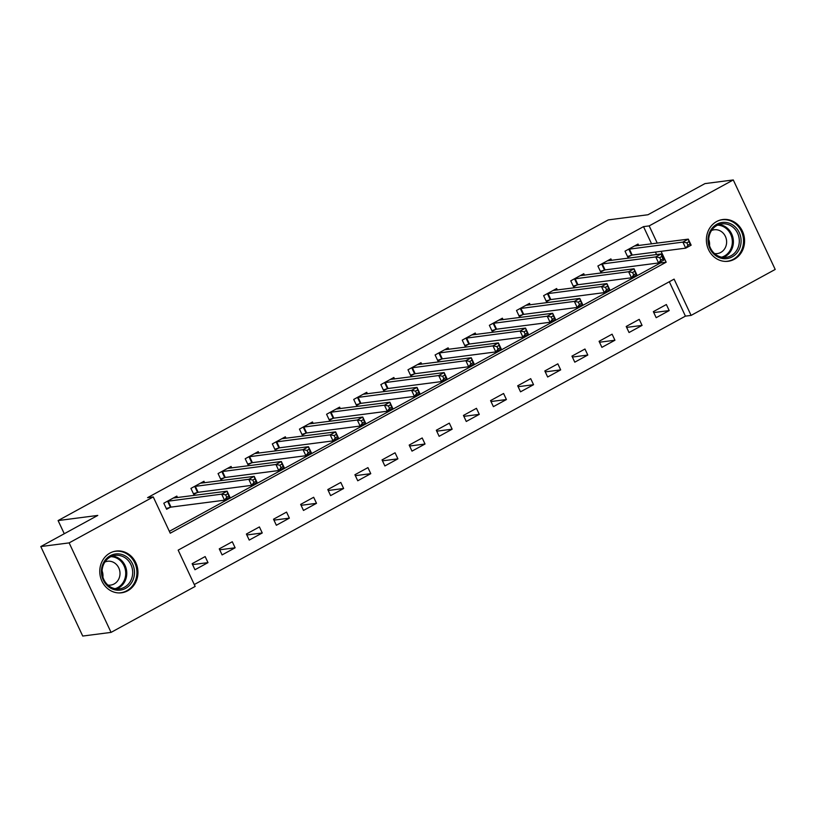 <?xml version="1.0" encoding="UTF-8"?>
<svg xmlns="http://www.w3.org/2000/svg" width="816" height="816" viewBox="0 0 816 816"><rect width="100%" height="100%" fill="white"/><g stroke="black" fill="none" stroke-linecap="round" stroke-linejoin="round"><path stroke-width="1.22" d="M110.017 553.054A21.043 19.064 -97.4 0 1 116.158 551.055A21.043 19.064 -97.4 0 1 137.037 565.988A21.043 19.064 -97.4 0 1 127.694 590.784A21.043 19.064 -97.4 0 1 121.564 592.793A21.043 19.064 -97.4 0 1 100.684 577.861A21.043 19.064 -97.4 0 1 110.017 553.054M716.642 221.544A21.043 19.064 -97.4 0 1 722.772 219.535A21.043 19.064 -97.4 0 1 743.662 234.467A21.043 19.064 -97.4 0 1 734.318 259.274A21.043 19.064 -97.4 0 1 728.188 261.273A21.043 19.064 -97.4 0 1 707.299 246.34A21.043 19.064 -97.4 0 1 716.642 221.544M111.058 632.39L82.722 636.052L40.8 546.557L97.777 515.426L58.099 520.567L608.297 219.892L647.965 214.751L704.942 183.61L733.278 179.948L775.2 269.443L691.101 315.404L674.098 279.123L178.163 550.137L195.167 586.429L111.058 632.39L69.136 542.885L153.245 496.924L170.238 533.205L666.172 262.191L661.082 251.328M194.279 584.542L685.43 316.139L691.101 315.404M685.43 316.139L669.314 281.734M666.366 304.531L653.341 311.651L656.176 317.689L669.191 310.58L666.366 304.531M639.234 319.352L626.209 326.471L629.044 332.52L642.07 325.4L639.234 319.352M612.102 334.183L599.077 341.302L601.912 347.351L614.938 340.231L612.102 334.183M584.97 349.013L571.955 356.123L574.78 362.171L587.806 355.052L584.97 349.013M557.848 363.834L544.823 370.954L547.658 377.002L560.674 369.883L557.848 363.834M530.716 378.665L517.691 385.774L520.526 391.823L533.552 384.703L530.716 378.665M503.584 393.485L490.559 400.605L493.394 406.654L506.42 399.534L503.584 393.485M476.452 408.316L463.437 415.426L466.262 421.474L479.288 414.365L476.452 408.316M449.32 423.137L436.305 430.256L439.13 436.305L452.156 429.185L449.32 423.137M422.198 437.968L409.173 445.077L412.009 451.126L425.024 444.016L422.198 437.968M395.066 452.788L382.041 459.908L384.877 465.956L397.902 458.837L395.066 452.788M367.934 467.619L354.909 474.739L357.745 480.777L370.77 473.668L367.934 467.619M340.802 482.44L327.787 489.559L330.613 495.608L343.638 488.488L340.802 482.44M313.67 497.27L300.655 504.39L303.481 510.439L316.506 503.319L313.67 497.27M286.549 512.091L273.523 519.211L276.359 525.259L289.374 518.14L286.549 512.091M259.417 526.922L246.391 534.041L249.227 540.09L262.252 532.97L259.417 526.922M232.285 541.753L219.259 548.862L222.095 554.911L235.12 547.791L232.285 541.753M205.153 556.573L192.137 563.693L194.963 569.741L207.988 562.622L205.153 556.573M651.586 243.882L643.508 226.634L147.574 497.658L153.245 496.924M169.351 531.328L660.501 262.925L660.124 262.12M656.584 254.551L655.421 252.062M638.734 245.555L638.041 244.055L625.015 251.175L627.851 257.224L631.38 255.296M611.602 260.375L610.909 258.886L597.883 266.006L600.719 272.044L604.248 270.116M584.48 275.206L583.777 273.707L570.751 280.826L573.587 286.875L577.116 284.947M557.348 290.027L556.645 288.538L543.629 295.657L546.455 301.706L549.984 299.768M530.216 304.858L529.513 303.358L516.497 310.478L519.323 316.526L522.862 314.599M503.084 319.678L502.391 318.189L489.365 325.309L492.201 331.357L495.73 329.419M475.952 334.509L475.259 333.02L462.233 340.129L465.069 346.178L468.598 344.25M448.831 349.33L448.127 347.84L435.101 354.96L437.937 361.009L441.466 359.081M421.699 364.16L420.995 362.671L407.98 369.781L410.805 375.829L414.334 373.901M394.567 378.991L393.863 377.492L380.848 384.611L383.673 390.66L387.212 388.732M367.435 393.812L366.741 392.323L353.716 399.432L356.551 405.481L360.08 403.553M340.303 408.643L339.609 407.143L326.584 414.263L329.419 420.311L332.948 418.384M313.181 423.463L312.477 421.974L299.452 429.094L302.287 435.132L305.816 433.204M286.049 438.294L285.345 436.795L272.33 443.914L275.155 449.963L278.684 448.035M258.917 453.115L258.223 451.625L245.198 458.745L248.033 464.783L251.563 462.856M231.785 467.945L231.091 466.446L218.066 473.566L220.901 479.614L224.431 477.686M204.663 482.766L203.959 481.277L190.934 488.396L193.769 494.445L197.299 492.507M177.531 497.597L176.827 496.108L163.802 503.217L166.637 509.266L170.167 507.338M58.099 520.567L64.27 533.735M40.8 546.557L69.136 542.885M643.508 226.634L649.169 225.899L733.278 179.948M657.257 243.148L649.169 225.899M660.501 262.925L666.172 262.191M653.779 312.579L669.191 310.58M192.566 564.621L207.988 562.622M219.698 549.79L235.12 547.791M246.83 534.97L262.252 532.97M273.962 520.139L289.374 518.14M301.084 505.318L316.506 503.319M328.216 490.487L343.638 488.488M355.348 475.667L370.77 473.668M382.48 460.836L397.902 458.837M409.612 446.015L425.024 444.016M436.733 431.185L452.156 429.185M463.865 416.354L479.288 414.365M490.997 401.533L506.42 399.534M518.129 386.702L533.552 384.703M545.261 371.882L560.674 369.883M572.383 357.051L587.806 355.052M599.515 342.23L614.938 340.231M626.647 327.4L642.07 325.4M686.827 242.831L687.959 245.249L690.132 244.055L689 241.638L686.827 242.831L682.88 242.097L688.306 239.129L691.142 245.177L685.715 248.146L682.88 242.097L628.544 249.247M634.501 245.983L688.306 239.129L689 241.638M687.959 245.249L685.715 248.146L632.216 255.071L627.504 256.499M690.132 244.055L691.142 245.177M659.705 257.652L660.838 260.069L663 258.886L661.868 256.469L659.705 257.652L655.748 256.918L661.174 253.96L664.01 259.998L658.583 262.966L655.748 256.918L601.412 264.068M607.379 260.814L661.174 253.96L661.868 256.469M660.838 260.069L658.583 262.966L605.084 269.902L600.372 271.32M663 258.886L664.01 259.998M632.573 272.483L633.706 274.9L635.878 273.717L634.746 271.289L632.573 272.483L628.616 271.748L634.042 268.78L636.878 274.829L631.451 277.797L628.616 271.748L574.28 278.899M580.247 275.645L634.042 268.78L634.746 271.289M633.706 274.9L631.451 277.797L577.952 284.723L573.25 286.151M635.878 273.717L636.878 274.829M605.441 287.303L606.574 289.721L608.746 288.538L607.614 286.12L605.441 287.303L601.494 286.569L606.92 283.611L609.746 289.649L604.319 292.618L601.494 286.569L547.159 293.719M553.115 290.465L606.92 283.611L607.614 286.12M606.574 289.721L604.319 292.618L550.82 299.554L546.118 300.971M608.746 288.538L609.746 289.649M578.309 302.134L579.442 304.552L581.614 303.368L580.482 300.941L578.309 302.134L574.362 301.4L579.788 298.432L582.624 304.48L577.198 307.448L574.362 301.4L520.027 308.55M525.983 305.296L579.788 298.432L580.482 300.941M579.442 304.552L577.198 307.448L523.688 314.374L518.986 315.802M581.614 303.368L582.624 304.48M708.064 239.292A18.207 16.493 -97.4 0 1 725.271 222.38A18.207 16.493 -97.4 0 1 741.081 241.76A18.207 16.493 -97.4 0 1 723.874 258.672A18.207 16.493 -97.4 0 1 708.064 239.292M708.716 239.455A16.861 15.28 82.6 0 0 726.179 257.326A16.861 15.28 82.6 0 0 739.296 241.74A16.861 15.28 82.6 0 0 721.844 223.88A16.861 15.28 82.6 0 0 708.716 239.455A12.005 10.873 -97.4 0 1 709.594 244.688A12.005 10.873 -97.4 0 1 709.522 245.636M714.53 253.552A12.005 10.873 82.6 0 0 717.274 253.582A12.005 10.873 82.6 0 0 726.617 242.485A12.005 10.873 82.6 0 0 714.194 229.765A12.005 10.873 82.6 0 0 711.542 230.489M725.179 261.406A20.91 18.941 82.6 0 0 727.26 261.263A20.91 18.941 82.6 0 0 743.529 241.934A20.91 18.941 82.6 0 0 721.885 219.79A20.91 18.941 82.6 0 0 719.834 220.187M125.603 588.367A18.207 16.493 -97.4 0 1 103.295 580.043A18.207 16.493 -97.4 0 1 110.303 555.706A18.207 16.493 -97.4 0 1 132.6 564.029A18.207 16.493 -97.4 0 1 125.603 588.367M110.303 556.991A16.861 15.28 82.6 0 0 102.816 576.871A16.861 15.28 82.6 0 0 119.554 588.836A16.861 15.28 82.6 0 0 124.46 587.224A16.861 15.28 82.6 0 0 131.947 567.355A16.861 15.28 82.6 0 0 115.219 555.39A16.861 15.28 82.6 0 0 110.303 556.991M107.906 585.062A12.005 10.873 82.6 0 0 110.65 585.092A12.005 10.873 82.6 0 0 114.148 583.95A12.005 10.873 82.6 0 0 119.483 569.792A12.005 10.873 82.6 0 0 107.569 561.275A12.005 10.873 82.6 0 0 104.917 562.01M118.555 592.916A20.91 18.941 82.6 0 0 120.635 592.773A20.91 18.941 82.6 0 0 126.735 590.784A20.91 18.941 82.6 0 0 136.007 566.141A20.91 18.941 82.6 0 0 115.26 551.3A20.91 18.941 82.6 0 0 113.21 551.698M102.092 570.935A12.005 10.873 -97.4 0 1 102.898 577.147M551.177 316.955L552.32 319.372L554.482 318.189L553.35 315.772L551.177 316.955L547.23 316.22L552.656 313.262L555.492 319.311L550.066 322.269L547.23 316.22L492.895 323.381M498.851 320.117L552.656 313.262L553.35 315.772M552.32 319.372L550.066 322.269L496.567 329.205L491.854 330.623M554.482 318.189L555.492 319.311M524.056 331.786L525.188 334.203L527.36 333.02L526.218 330.602L524.056 331.786L520.098 331.051L525.524 328.083L528.36 334.132L522.934 337.1L520.098 331.051L465.763 338.201M471.73 334.948L525.524 328.083L526.218 330.602M525.188 334.203L522.934 337.1L469.435 344.026L464.732 345.454M527.36 333.02L528.36 334.132M496.924 346.606L498.056 349.034L500.228 347.84L499.096 345.423L496.924 346.606L492.976 345.872L498.392 342.914L501.228 348.962L495.802 351.92L492.976 345.872L438.631 353.032M444.598 349.768L498.392 342.914L499.096 345.423M498.056 349.034L495.802 351.92L442.303 358.856L437.6 360.284M500.228 347.84L501.228 348.962M469.792 361.437L470.924 363.854L473.096 362.671L471.964 360.254L469.792 361.437L465.844 360.703L471.271 357.734L474.096 363.783L468.67 366.751L465.844 360.703L411.509 367.853M417.466 364.599L471.271 357.734L471.964 360.254M470.924 363.854L468.67 366.751L415.171 373.687L410.468 375.105M473.096 362.671L474.096 363.783M442.66 376.258L443.792 378.685L445.964 377.492L444.832 375.074L442.66 376.258L438.712 375.533L444.139 372.565L446.974 378.614L441.548 381.572L438.712 375.533L384.377 382.684M390.334 379.42L444.139 372.565L444.832 375.074M443.792 378.685L441.548 381.572L388.039 388.508L383.336 389.936M445.964 377.492L446.974 378.614M415.538 391.088L416.67 393.506L418.832 392.323L417.7 389.905L415.538 391.088L411.58 390.354L417.007 387.386L419.842 393.434L414.416 396.403L411.58 390.354L357.245 397.504M363.212 394.25L417.007 387.386L417.7 389.905M416.67 393.506L414.416 396.403L360.917 403.339L356.204 404.756M418.832 392.323L419.842 393.434M388.406 405.919L389.538 408.337L391.711 407.143L390.578 404.726L388.406 405.919L384.448 405.185L389.875 402.217L392.71 408.265L387.284 411.223L384.448 405.185L330.113 412.335M336.08 409.071L389.875 402.217L390.578 404.726M389.538 408.337L387.284 411.223L333.785 418.159L329.083 419.587M391.711 407.143L392.71 408.265M361.274 420.74L362.406 423.157L364.579 421.974L363.446 419.557L361.274 420.74L357.326 420.005L362.753 417.037L365.578 423.086L360.152 426.054L357.326 420.005L302.991 427.156M308.948 423.902L362.753 417.037L363.446 419.557M362.406 423.157L360.152 426.054L306.653 432.99L301.951 434.408M364.579 421.974L365.578 423.086M334.142 435.571L335.274 437.988L337.447 436.795L336.314 434.377L334.142 435.571L330.194 434.836L335.621 431.868L338.446 437.917L333.03 440.885L330.194 434.836L275.859 441.986M281.816 438.733L335.621 431.868L336.314 434.377M335.274 437.988L333.03 440.885L279.521 447.811L274.819 449.239M337.447 436.795L338.446 437.917M307.01 450.391L308.142 452.809L310.315 451.625L309.182 449.208L307.01 450.391L303.062 449.657L308.489 446.699L311.324 452.737L305.898 455.705L303.062 449.657L248.727 456.807M254.684 453.553L308.489 446.699L309.182 449.208M308.142 452.809L305.898 455.705L252.389 462.641L247.687 464.059M310.315 451.625L311.324 452.737M279.888 465.222L281.02 467.639L283.183 466.456L282.05 464.029L279.888 465.222L275.93 464.488L281.357 461.519L284.192 467.568L278.766 470.536L275.93 464.488L221.595 471.638M227.562 468.384L281.357 461.519L282.05 464.029M281.02 467.639L278.766 470.536L225.267 477.462L220.555 478.89M283.183 466.456L284.192 467.568M252.756 480.043L253.888 482.46L256.061 481.277L254.929 478.859L252.756 480.043L248.798 479.308L254.225 476.35L257.06 482.389L251.634 485.357L248.798 479.308L194.463 486.469M200.43 483.205L254.225 476.35L254.929 478.859M253.888 482.46L251.634 485.357L198.135 492.293L193.433 493.711M256.061 481.277L257.06 482.389M225.624 494.873L226.756 497.291L228.929 496.108L227.797 493.69L225.624 494.873L221.677 494.139L227.103 491.171L229.928 497.219L224.502 500.188L221.677 494.139L167.341 501.289M173.298 498.035L227.103 491.171L227.797 493.69M226.756 497.291L224.502 500.188L171.003 507.113L166.301 508.541M228.929 496.108L229.928 497.219M629.381 249.023L632.216 255.071M628.799 249.166L631.635 255.214M602.249 263.854L605.084 269.902M601.667 263.996L604.503 270.045M575.117 278.674L577.952 284.723M574.535 278.817L577.371 284.866M547.985 293.505L550.82 299.554M547.414 293.648L550.239 299.696M520.863 308.326L523.688 314.374M520.282 308.468L523.117 314.517M718.927 224.584A16.861 15.28 -97.4 0 1 733.39 242.505A16.861 15.28 -97.4 0 1 723.18 257.387M721.701 257.173A16.31 14.77 82.6 0 0 732.329 242.536A16.31 14.77 82.6 0 0 717.55 225.155M112.302 556.094A16.861 15.28 -97.4 0 1 126.429 569.721A16.861 15.28 -97.4 0 1 118.565 587.989A16.861 15.28 -97.4 0 1 116.555 588.897M115.076 588.683A16.31 14.77 82.6 0 0 117.769 587.571A16.31 14.77 82.6 0 0 125.297 569.476A16.31 14.77 82.6 0 0 110.935 556.665M493.731 323.156L496.567 329.205M493.15 323.299L495.985 329.348M466.599 337.987L469.435 344.026M466.018 338.12L468.853 344.168M439.467 352.808L442.303 358.856M438.886 352.951L441.721 358.999M412.345 367.639L415.171 373.687M411.764 367.771L414.589 373.82M385.213 382.459L388.039 388.508M384.632 382.602L387.467 388.651M358.081 397.29L360.917 403.339M357.5 397.433L360.335 403.471M330.949 412.111L333.785 418.159M330.368 412.253L333.203 418.302M303.817 426.941L306.653 432.99M303.236 427.084L306.071 433.123M276.695 441.762L279.521 447.811M276.114 441.905L278.939 447.953M249.563 456.593L252.389 462.641M248.982 456.736L251.818 462.784M222.431 471.413L225.267 477.462M221.85 471.556L224.686 477.605M195.299 486.244L198.135 492.293M194.718 486.387L197.554 492.436M168.167 501.075L171.003 507.113M167.596 501.208L170.422 507.256M727.26 261.263L726.026 261.426M721.885 219.79L720.661 219.953M115.26 551.3L114.036 551.463M120.635 592.773L119.411 592.936"/></g></svg>
